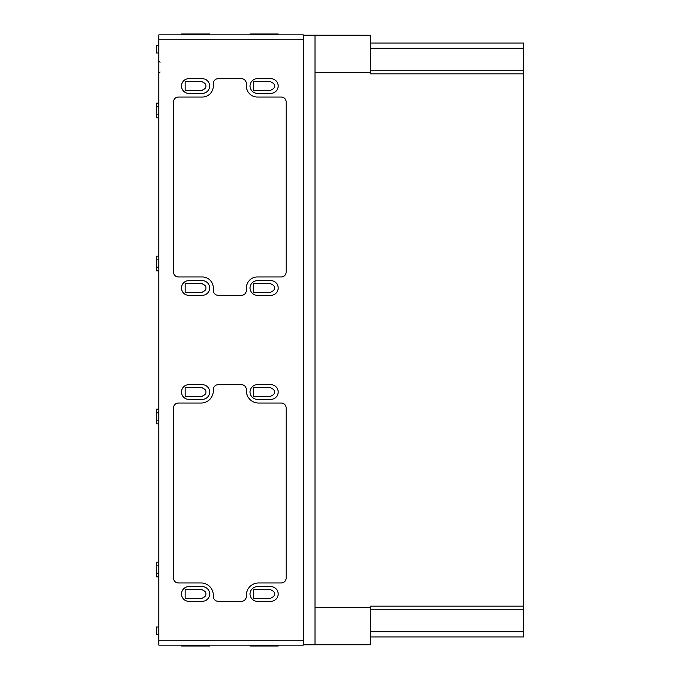 <?xml version="1.0" encoding="UTF-8"?>
<svg xmlns="http://www.w3.org/2000/svg" width="680" height="680" viewBox="0 0 680 680"><rect width="100%" height="100%" fill="white"/><g stroke="black" fill="none" stroke-linecap="round" stroke-linejoin="round"><path stroke-width="1.02" d="M158.848 562.156L156.4 562.156L156.4 576.844L158.848 576.844M158.848 409.156L156.4 409.156L156.4 423.844L158.848 423.844M158.848 256.156L156.4 256.156L156.4 270.844L158.848 270.844M158.848 103.156L156.4 103.156L156.4 117.844L158.848 117.844M158.848 627.028L156.4 627.028L156.4 634.372L158.848 634.372M158.848 45.628L156.4 45.628L156.4 52.972L158.848 52.972M281.248 276.964A4.896 4.896 0 0 0 286.144 272.068L286.144 101.932A4.896 4.896 0 0 0 281.248 97.036L257.38 97.036A11.016 11.016 0 0 1 246.364 86.02L246.364 83.572A4.896 4.896 0 0 0 241.468 78.676L218.212 78.676A4.896 4.896 0 0 0 213.316 83.572L213.316 86.02A11.016 11.016 0 0 1 202.3 97.036L178.432 97.036A4.896 4.896 0 0 0 173.536 101.932L173.536 272.068A4.896 4.896 0 0 0 178.432 276.964L202.3 276.964A11.016 11.016 0 0 1 213.316 287.98L213.316 290.428A4.896 4.896 0 0 0 218.212 295.324L241.468 295.324A4.896 4.896 0 0 0 246.364 290.428L246.364 287.98A11.016 11.016 0 0 1 257.38 276.964L281.248 276.964M281.248 582.964A4.896 4.896 0 0 0 286.144 578.068L286.144 407.932A4.896 4.896 0 0 0 281.248 403.036L258.604 403.036A12.24 12.24 0 0 1 246.364 390.796L246.364 389.572A4.896 4.896 0 0 0 241.468 384.676L218.212 384.676A4.896 4.896 0 0 0 213.316 389.572L213.316 390.796A12.24 12.24 0 0 1 201.076 403.036L178.432 403.036A4.896 4.896 0 0 0 173.536 407.932L173.536 578.068A4.896 4.896 0 0 0 178.432 582.964L201.076 582.964A12.24 12.24 0 0 1 213.316 595.204L213.316 596.428A4.896 4.896 0 0 0 218.212 601.324L241.468 601.324A4.896 4.896 0 0 0 246.364 596.428L246.364 595.204A12.24 12.24 0 0 1 258.604 582.964L281.248 582.964M303.28 39.755L158.848 39.755L158.848 34.858L303.28 34.858L303.28 640.245L158.848 640.245L158.848 645.141L303.28 645.141L303.28 640.245M278.188 645.141L278.188 646L250.036 646L250.036 645.141M278.188 34.858L278.188 34L250.036 34L250.036 34.858M209.644 645.141L209.644 646L181.492 646L181.492 645.141M209.644 34.858L209.644 34L181.492 34L181.492 34.858M270.113 598.57L253.708 598.57L253.708 589.39L270.113 589.39L272.74 590.903A3.553 3.553 0 0 1 272.74 597.057L270.113 598.57M201.569 598.57L185.164 598.57L185.164 589.39L201.569 589.39L204.195 590.903A3.553 3.553 0 0 1 204.195 597.057L201.569 598.57M201.569 396.61L185.164 396.61L185.164 387.43L201.569 387.43L204.195 388.943A3.553 3.553 0 0 1 204.195 395.097L201.569 396.61M270.113 396.61L253.708 396.61L253.708 387.43L270.113 387.43L272.74 388.943A3.553 3.553 0 0 1 272.74 395.097L270.113 396.61M270.113 292.57L253.708 292.57L253.708 283.39L270.113 283.39L272.74 284.903A3.553 3.553 0 0 1 272.74 291.057L270.113 292.57M201.569 292.57L185.164 292.57L185.164 283.39L201.569 283.39L204.195 284.903A3.553 3.553 0 0 1 204.195 291.057L201.569 292.57M201.569 90.61L185.164 90.61L185.164 81.43L201.569 81.43L204.195 82.943A3.553 3.553 0 0 1 204.195 89.097L201.569 90.61M270.113 90.61L253.708 90.61L253.708 81.43L270.113 81.43L272.74 82.943A3.553 3.553 0 0 1 272.74 89.097L270.113 90.61M257.38 601.324L270.844 601.324A7.344 7.344 0 0 0 278.188 593.98A7.344 7.344 0 0 0 270.844 586.636L257.38 586.636A7.344 7.344 0 0 0 250.036 593.98A7.344 7.344 0 0 0 257.38 601.324M188.836 601.324L202.3 601.324A7.344 7.344 0 0 0 209.644 593.98A7.344 7.344 0 0 0 202.3 586.636L188.836 586.636A7.344 7.344 0 0 0 181.492 593.98A7.344 7.344 0 0 0 188.836 601.324M188.836 399.364L202.3 399.364A7.344 7.344 0 0 0 209.644 392.02A7.344 7.344 0 0 0 202.3 384.676L188.836 384.676A7.344 7.344 0 0 0 181.492 392.02A7.344 7.344 0 0 0 188.836 399.364M257.38 399.364L270.844 399.364A7.344 7.344 0 0 0 278.188 392.02A7.344 7.344 0 0 0 270.844 384.676L257.38 384.676A7.344 7.344 0 0 0 250.036 392.02A7.344 7.344 0 0 0 257.38 399.364M257.38 295.324L270.844 295.324A7.344 7.344 0 0 0 278.188 287.98A7.344 7.344 0 0 0 270.844 280.636L257.38 280.636A7.344 7.344 0 0 0 250.036 287.98A7.344 7.344 0 0 0 257.38 295.324M188.836 295.324L202.3 295.324A7.344 7.344 0 0 0 209.644 287.98A7.344 7.344 0 0 0 202.3 280.636L188.836 280.636A7.344 7.344 0 0 0 181.492 287.98A7.344 7.344 0 0 0 188.836 295.324M188.836 93.364L202.3 93.364A7.344 7.344 0 0 0 209.644 86.02A7.344 7.344 0 0 0 202.3 78.676L188.836 78.676A7.344 7.344 0 0 0 181.492 86.02A7.344 7.344 0 0 0 188.836 93.364M257.38 93.364L270.844 93.364A7.344 7.344 0 0 0 278.188 86.02A7.344 7.344 0 0 0 270.844 78.676L257.38 78.676A7.344 7.344 0 0 0 250.036 86.02A7.344 7.344 0 0 0 257.38 93.364M158.848 39.755L158.848 640.245M370.6 39.508L370.719 70.167M370.719 609.832L370.6 640.492M315.027 72.633L370.6 72.633L370.6 73.84L523.6 73.84L523.6 48.297L370.719 48.297M315.027 607.367L370.6 607.367L370.6 644.75L315.027 644.75L315.027 35.224L370.6 35.249L370.6 72.633M523.6 73.84L523.6 636.939L370.719 636.939M370.719 43.061L523.6 43.061L523.6 48.297M523.6 606.16L370.6 606.16L370.6 607.367M315.027 644.776L303.28 644.776M315.027 35.224L303.28 35.224M257.38 34.858L257.38 34M270.844 34.858L270.844 34M188.836 34.858L188.836 34M202.3 34.858L202.3 34M188.836 646L188.836 645.141M202.3 646L202.3 645.141M257.38 646L257.38 645.141M270.844 646L270.844 645.141M523.6 631.703L370.719 631.703M160.072 72.02L158.848 73.245M160.072 62.228L158.848 61.004M158.848 565.828L156.4 565.828M158.848 573.172L156.4 573.172M158.848 412.828L156.4 412.828M158.848 420.172L156.4 420.172M158.848 259.828L156.4 259.828M158.848 267.172L156.4 267.172M158.848 106.828L156.4 106.828M158.848 114.172L156.4 114.172M370.6 609.832L523.6 609.832M370.6 70.167L523.6 70.167"/></g></svg>
